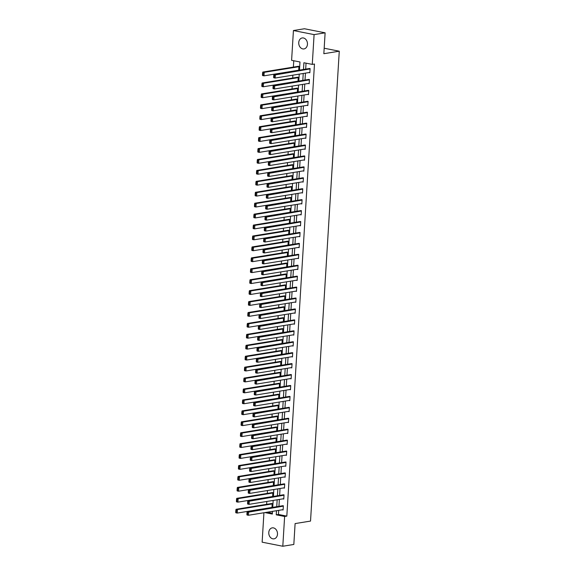 <?xml version="1.0" encoding="UTF-8"?>
<svg xmlns="http://www.w3.org/2000/svg" width="575" height="575" viewBox="0 0 575 575"><rect width="100%" height="100%" fill="white"/><g stroke="black" fill="none" stroke-linecap="round" stroke-linejoin="round"><path stroke-width="0.86" d="M307.452 44.297A5.563 4.334 80.8 0 1 303.988 48.925A5.563 4.334 80.8 0 1 298.741 42.579A5.563 4.334 80.8 0 1 302.206 37.95A5.563 4.334 80.8 0 1 307.452 44.297M277.488 534.211A5.563 4.334 80.8 0 1 274.023 538.84A5.563 4.334 80.8 0 1 268.777 532.493A5.563 4.334 80.8 0 1 272.241 527.864A5.563 4.334 80.8 0 1 277.488 534.211M299.489 70.128L299.985 61.971L291.604 60.318L293.43 30.54L304.448 28.75L325.119 32.825L323.84 53.705L339.272 51.204L310.529 521.079L295.104 523.581L293.825 544.46L282.799 546.25L262.135 542.175L263.932 512.749M293.76 60.742L293.372 67.103M292.883 75.174L292.704 78.035M292.215 86.106L292.035 88.967M291.547 97.031L291.367 99.899M290.878 107.963L290.698 110.824M290.21 118.896L290.03 121.756M289.541 129.828L289.362 132.688M288.866 140.753L288.693 143.621M288.197 151.685L288.025 154.553M287.529 162.617L287.356 165.478M286.86 173.549L286.688 176.41M286.192 184.482L286.019 187.342M285.523 195.407L285.351 198.274M284.855 206.339L284.683 209.199M284.187 217.271L284.014 220.132M283.518 228.203L283.346 231.064M282.85 239.128L282.677 241.996M282.181 250.06L282.009 252.928M281.513 260.993L281.34 263.853M280.844 271.925L280.672 274.785M280.176 282.85L280.003 285.717M279.507 293.782L279.335 296.65M278.839 304.714L278.667 307.575M278.171 315.646L277.998 318.507M277.502 326.578L277.33 329.439M276.834 337.503L276.661 340.371M276.165 348.436L275.993 351.296M275.497 359.368L275.324 362.228M274.828 370.3L274.656 373.161M274.16 381.225L273.988 384.093M273.492 392.157L273.319 395.025M272.823 403.089L272.651 405.95M272.155 414.022L271.982 416.882M271.486 424.954L271.314 427.814M270.818 435.879L270.645 438.747M270.149 446.811L269.977 449.672M269.481 457.743L269.308 460.604M268.812 468.675L268.64 471.536M268.144 479.6L267.972 482.468M267.476 490.533L267.303 493.4M266.807 501.465L266.635 504.325M339.272 51.204L324.178 48.228M267.152 512.232L272.385 513.267M271.953 507.481L272.191 503.578L270.775 503.657M272.622 496.548L272.859 492.653L271.443 492.725M273.29 485.623L273.527 481.721L272.112 481.793M273.959 474.691L274.196 470.788L272.78 470.868M274.627 463.759L274.864 459.856L273.448 459.935M275.296 452.827L275.533 448.931L274.117 449.003M275.964 441.895L276.201 437.999L274.785 438.071M276.632 430.97L276.87 427.067L275.454 427.139M277.301 420.037L277.538 416.135L276.122 416.214M277.969 409.105L278.207 405.21L276.791 405.282M278.638 398.173L278.875 394.277L277.459 394.349M279.306 387.248L279.543 383.345L278.127 383.417M279.975 376.316L280.212 372.413L278.796 372.492M280.643 365.384L280.88 361.481L279.464 361.56M281.312 354.452L281.549 350.556L280.133 350.628M281.98 343.519L282.217 339.624L280.801 339.696M282.648 332.594L282.886 328.692L281.47 328.771M283.317 321.662L283.554 317.759L282.138 317.838M283.985 310.73L284.223 306.834L282.807 306.906M284.654 299.798L284.891 295.902L283.475 295.974M285.322 288.873L285.559 284.97L284.143 285.042M285.991 277.941L286.228 274.038L284.812 274.117M286.659 267.008L286.896 263.106L285.48 263.185M287.327 256.076L287.565 252.181L286.149 252.252M287.996 245.151L288.233 241.248L286.817 241.32M288.664 234.219L288.902 230.316L287.486 230.395M289.333 223.287L289.57 219.384L288.154 219.463M290.001 212.355L290.238 208.459L288.822 208.531M290.67 201.423L290.907 197.527L289.491 197.599M291.338 190.498L291.575 186.595L290.159 186.667M292.007 179.565L292.244 175.662L290.828 175.742M292.675 168.633L292.912 164.73L291.496 164.809M293.343 157.701L293.581 153.805L292.165 153.877M294.012 146.776L294.249 142.873L292.833 142.945M294.68 135.844L294.918 131.941L293.502 132.02M295.349 124.912L295.586 121.009L294.17 121.088M296.017 113.979L296.254 110.084L294.838 110.156M296.686 103.047L296.923 99.152L295.507 99.223M297.354 92.122L297.591 88.219L296.175 88.291M298.022 81.19L298.26 77.287L296.844 77.366M298.691 70.258L298.928 66.362L297.512 66.434M278.702 510.356L278.451 514.46L286.824 516.113L314.475 64.033L312.275 64.393L303.895 62.74L303.485 69.482M306.051 63.164L305.684 69.122M305.44 73.133L305.016 80.054M304.772 84.065L304.348 90.987M304.103 94.997L303.679 101.919M303.435 105.929L303.011 112.844M302.766 116.854L302.342 123.776M302.098 127.787L301.674 134.708M301.429 138.719L301.005 145.64M300.761 149.651L300.337 156.565M300.092 160.576L299.668 167.498M299.424 171.508L299 178.43M298.756 182.44L298.332 189.362M298.087 193.373L297.663 200.294M297.419 204.305L296.995 211.219M296.75 215.23L296.326 222.151M296.082 226.162L295.658 233.083M295.413 237.094L294.989 244.016M294.745 248.026L294.321 254.941M294.077 258.951L293.652 265.873M293.408 269.883L292.984 276.805M292.74 280.816L292.316 287.737M292.071 291.748L291.647 298.669M291.403 302.673L290.979 309.594M290.734 313.605L290.31 320.527M290.066 324.537L289.642 331.459M289.397 335.469L288.973 342.391M288.729 346.402L288.305 353.316M288.061 357.327L287.637 364.248M287.392 368.259L286.968 375.18M286.724 379.191L286.3 386.113M286.055 390.123L285.631 397.037M285.387 401.048L284.963 407.97M284.718 411.98L284.294 418.902M284.05 422.912L283.626 429.834M283.382 433.845L282.957 440.766M282.713 444.777L282.289 451.691M282.045 455.702L281.621 462.623M281.376 466.634L280.952 473.556M280.708 477.566L280.284 484.488M280.039 488.498L279.615 495.413M279.371 499.423L278.947 506.345M282.138 509.802L283.101 509.989L283.36 505.784L281.944 505.863M282.807 498.87L283.77 499.057L284.028 494.852L282.613 494.931M283.475 487.938L284.438 488.132L284.697 483.927L283.281 483.999M284.143 477.006L285.107 477.2L285.365 472.995L283.949 473.067M284.812 466.073L285.775 466.268L286.034 462.063L284.618 462.135M285.48 455.148L286.443 455.335L286.702 451.131L285.286 451.21M286.149 444.216L287.112 444.403L287.371 440.206L285.955 440.277M286.817 433.284L287.78 433.478L288.039 429.273L286.623 429.345M287.486 422.352L288.449 422.546L288.707 418.341L287.292 418.413M288.154 411.427L289.117 411.614L289.376 407.409L287.96 407.488M288.822 400.495L289.793 400.682L290.044 396.477L288.628 396.556M289.491 389.562L290.461 389.757L290.713 385.552L289.297 385.624M290.159 378.63L291.13 378.824L291.381 374.62L289.965 374.692M290.828 367.705L291.798 367.892L292.05 363.688L290.634 363.759M291.496 356.773L292.467 356.96L292.718 352.755L291.302 352.834M292.165 345.841L293.135 346.028L293.387 341.83L291.971 341.902M292.833 334.909L293.803 335.103L294.055 330.898L292.639 330.97M293.502 323.977L294.472 324.171L294.723 319.966L293.308 320.038M294.17 313.052L295.14 313.238L295.392 309.034L293.976 309.113M294.838 302.119L295.809 302.306L296.06 298.102L294.644 298.181M295.507 291.187L296.477 291.381L296.729 287.177L295.313 287.248M296.175 280.255L297.146 280.449L297.397 276.244L295.981 276.316M296.844 269.33L297.814 269.517L298.066 265.312L296.65 265.391M297.512 258.398L298.482 258.585L298.734 254.38L297.318 254.459M298.181 247.466L299.151 247.653L299.402 243.455L297.987 243.527M298.849 236.533L299.819 236.728L300.071 232.523L298.655 232.595M299.525 225.601L300.488 225.795L300.747 221.591L299.323 221.662M300.193 214.676L301.156 214.863L301.415 210.658L299.992 210.737M300.862 203.744L301.825 203.931L302.083 199.726L300.66 199.805M301.53 192.812L302.493 193.006L302.752 188.801L301.329 188.873M302.198 181.88L303.162 182.074L303.42 177.869L301.997 177.941M302.867 170.955L303.83 171.142L304.089 166.937L302.666 167.016M303.535 160.022L304.498 160.209L304.757 156.005L303.334 156.084M304.204 149.09L305.167 149.284L305.426 145.08L304.002 145.152M304.872 138.158L305.835 138.352L306.094 134.147L304.671 134.219M305.541 127.233L306.504 127.42L306.762 123.215L305.339 123.287M306.209 116.301L307.172 116.488L307.431 112.283L306.008 112.362M306.877 105.369L307.841 105.556L308.099 101.358L306.676 101.43M307.546 94.437L308.509 94.631L308.768 90.426L307.345 90.498M308.214 83.504L309.178 83.698L309.436 79.494L308.013 79.566M308.883 72.579L309.846 72.766L310.105 68.562L308.682 68.641M325.119 32.825L314.094 34.615L312.275 64.393M293.43 30.54L314.094 34.615M286.824 516.113L284.625 516.472L282.799 546.25M276.496 510.715L276.244 514.819L284.625 516.472M303.241 73.492L302.817 80.414M302.572 84.424L302.148 91.346M301.904 95.357L301.48 102.271M301.235 106.282L300.811 113.203M300.567 117.214L300.143 124.135M299.891 128.146L299.474 135.067M299.223 139.078L298.806 145.993M298.554 150.003L298.137 156.925M297.886 160.935L297.469 167.857M297.217 171.868L296.801 178.789M296.549 182.8L296.132 189.721M295.881 193.732L295.464 200.646M295.212 204.657L294.795 211.578M294.544 215.589L294.12 222.511M293.875 226.521L293.451 233.443M293.207 237.453L292.783 244.368M292.538 248.378L292.114 255.3M291.87 259.311L291.446 266.232M291.202 270.243L290.777 277.164M290.533 281.175L290.109 288.089M289.865 292.1L289.441 299.022M289.196 303.032L288.772 309.954M288.528 313.964L288.104 320.886M287.859 324.897L287.435 331.818M287.191 335.829L286.767 342.743M286.522 346.754L286.098 353.675M285.854 357.686L285.43 364.607M285.186 368.618L284.762 375.54M284.517 379.55L284.093 386.465M283.849 390.475L283.425 397.397M283.18 401.408L282.756 408.329M282.512 412.34L282.088 419.261M281.843 423.272L281.419 430.193M281.175 434.204L280.751 441.118M280.507 445.129L280.082 452.051M279.838 456.061L279.414 462.983M279.17 466.993L278.746 473.915M278.501 477.926L278.077 484.84M277.833 488.851L277.409 495.772M277.164 499.783L276.74 506.704M264.946 512.591L272.334 514.05L272.5 511.362M272.744 507.351L273.168 500.43M273.412 496.419L273.837 489.505M274.081 485.494L274.505 478.573M274.749 474.562L275.173 467.64M275.418 463.63L275.842 456.708M276.086 452.698L276.51 445.783M276.755 441.772L277.179 434.851M277.423 430.84L277.847 423.919M278.092 419.908L278.516 412.987M278.76 408.976L279.184 402.054M279.428 398.044L279.853 391.129M280.097 387.119L280.521 380.197M280.765 376.187L281.189 369.265M281.434 365.254L281.858 358.333M282.102 354.322L282.526 347.408M282.771 343.397L283.195 336.476M283.439 332.465L283.863 325.543M284.107 321.533L284.532 314.611M284.776 310.601L285.2 303.679M285.444 299.668L285.868 292.754M286.113 288.743L286.537 281.822M286.781 277.811L287.205 270.89M287.45 266.879L287.874 259.957M288.118 255.947L288.542 249.033M288.787 245.022L289.211 238.1M289.455 234.09L289.879 227.168M290.123 223.158L290.548 216.236M290.792 212.225L291.216 205.304M291.46 201.3L291.884 194.379M292.129 190.368L292.553 183.447M292.797 179.436L293.221 172.514M293.466 168.504L293.89 161.582M294.134 157.572L294.558 150.657M294.81 146.647L295.227 139.725M295.478 135.714L295.895 128.793M296.147 124.782L296.563 117.861M296.815 113.85L297.232 106.936M297.483 102.925L297.9 96.003M298.152 91.993L298.569 85.071M298.82 81.061L299.237 74.139M278.451 514.46L276.244 514.819M283.123 509.637L248.422 515.272L247.02 514.992L246.898 514.647L247.458 514.754L247.609 512.303L247.049 512.188L246.898 514.647M282.929 505.698L247.236 511.491L248.637 511.764L248.422 515.272L247.458 514.754M283.338 506.137L247.609 512.303M247.236 511.491L247.049 512.188M271.759 503.499L236.066 509.285L237.461 509.565L272.169 503.93M271.953 507.438L237.245 513.065L235.851 512.792L235.728 512.44L236.289 512.548L236.44 510.097L235.879 509.989L235.728 512.44M236.44 510.097L237.461 509.565L237.245 513.065L236.289 512.548M235.879 509.989L236.066 509.285M283.791 498.712L249.09 504.34L247.688 504.067L247.566 503.714L248.127 503.822L248.278 501.371L247.717 501.263L247.566 503.714M283.597 494.773L247.904 500.559L249.306 500.832L249.09 504.34L248.127 503.822M284.007 495.204L248.278 501.371M247.904 500.559L247.717 501.263M284.46 487.78L249.758 493.408L248.357 493.134L248.235 492.782L248.795 492.89L248.946 490.439L248.386 490.331L248.235 492.782M284.266 483.841L248.572 489.627L249.974 489.907L249.758 493.408L248.795 492.89M284.675 484.272L248.946 490.439M248.572 489.627L248.386 490.331M272.428 492.567L236.735 498.353L238.129 498.633L272.838 492.998M272.622 496.505L237.913 502.133L236.519 501.86L236.397 501.508L236.958 501.623L237.108 499.165L236.548 499.057L236.397 501.508M237.108 499.165L238.129 498.633L237.913 502.133L236.958 501.623M236.548 499.057L236.735 498.353M273.096 481.634L237.403 487.427L238.798 487.701L273.506 482.073M273.29 485.573L238.582 491.201L237.188 490.928L237.065 490.576L237.626 490.691L237.777 488.24L237.216 488.125L237.065 490.576M237.777 488.24L238.798 487.701L238.582 491.201L237.626 490.691M237.216 488.125L237.403 487.427M285.128 476.848L250.427 482.475L249.025 482.202L248.903 481.85L249.464 481.965L249.615 479.507L249.054 479.399L248.903 481.85M284.934 472.909L249.241 478.702L250.643 478.975L250.427 482.475L249.464 481.965M285.344 473.347L249.615 479.507M249.241 478.702L249.054 479.399M285.797 465.915L251.095 471.55L249.694 471.27L249.572 470.925L250.132 471.033L250.283 468.582L249.722 468.467L249.572 470.925M285.603 461.977L249.909 467.77L251.311 468.043L251.095 471.55L250.132 471.033M286.012 462.415L250.283 468.582M249.909 467.77L249.722 468.467M286.465 454.983L251.764 460.618L250.362 460.338L250.24 459.993L250.801 460.101L250.952 457.65L250.391 457.542L250.24 459.993M286.271 451.044L250.578 456.838L251.979 457.111L251.764 460.618L250.801 460.101M286.681 451.483L250.952 457.65M250.578 456.838L250.391 457.542M273.765 470.702L238.072 476.495L239.466 476.768L274.174 471.141M273.959 474.641L239.25 480.276L237.856 479.996L237.734 479.651L238.294 479.758L238.445 477.308L237.885 477.192L237.734 479.651M238.445 477.308L239.466 476.768L239.25 480.276L238.294 479.758M237.885 477.192L238.072 476.495M274.433 459.777L238.74 465.563L240.134 465.836L274.843 460.208M274.627 463.716L239.919 469.344L238.524 469.071L238.402 468.718L238.963 468.826L239.114 466.375L238.553 466.268L238.402 468.718M239.114 466.375L240.134 465.836L239.919 469.344L238.963 468.826M238.553 466.268L238.74 465.563M275.102 448.845L239.408 454.631L240.803 454.911L275.511 449.276M275.296 452.784L240.587 458.412L239.193 458.138L239.071 457.786L239.631 457.894L239.782 455.443L239.222 455.335L239.071 457.786M239.782 455.443L240.803 454.911L240.587 458.412L239.631 457.894M239.222 455.335L239.408 454.631M287.133 444.058L252.432 449.686L251.031 449.413L250.916 449.061L251.469 449.168L251.62 446.717L251.059 446.61L250.916 449.061M286.939 440.119L251.246 445.905L252.648 446.186L252.432 449.686L251.469 449.168M287.349 440.551L251.62 446.717M251.246 445.905L251.059 446.61M275.77 437.913L240.077 443.706L241.471 443.979L276.18 438.351M275.964 441.852L241.256 447.479L239.861 447.206L239.739 446.854L240.3 446.969L240.451 444.511L239.89 444.403L239.739 446.854M240.451 444.511L241.471 443.979L241.256 447.479L240.3 446.969M239.89 444.403L240.077 443.706M287.802 433.126L253.101 438.754L251.706 438.481L251.584 438.128L252.138 438.243L252.288 435.785L251.728 435.677L251.584 438.128M287.608 429.187L251.915 434.973L253.316 435.253L253.101 438.754L252.138 438.243M288.018 429.618L252.288 435.785M251.915 434.973L251.728 435.677M276.438 426.981L240.745 432.774L242.14 433.047L276.848 427.419M276.632 430.919L241.931 436.554L240.53 436.274L240.408 435.929L240.968 436.037L241.119 433.586L240.558 433.471L240.408 435.929M241.119 433.586L242.14 433.047L241.931 436.554L240.968 436.037M240.558 433.471L240.745 432.774M288.47 422.194L253.769 427.822L252.375 427.548L252.252 427.196L252.806 427.311L252.957 424.86L252.396 424.745L252.252 427.196M288.276 418.255L252.583 424.048L253.985 424.321L253.769 427.822L252.806 427.311M288.686 418.693L252.957 424.86M252.583 424.048L252.396 424.745M277.107 416.048L241.414 421.842L242.808 422.115L277.517 416.487M277.301 419.987L242.6 425.622L241.198 425.342L241.076 424.997L241.637 425.105L241.787 422.654L241.227 422.546L241.076 424.997M241.787 422.654L242.808 422.115L242.6 425.622L241.637 425.105M241.227 422.546L241.414 421.842M289.139 411.262L254.438 416.897L253.043 416.616L252.921 416.271L253.474 416.379L253.625 413.928L253.065 413.813L252.921 416.271M288.945 407.323L253.252 413.116L254.653 413.389L254.438 416.897L253.474 416.379M289.354 407.761L253.625 413.928M253.252 413.116L253.065 413.813M277.775 405.123L242.082 410.909L243.477 411.19L278.185 405.555M277.969 409.062L243.268 414.69L241.867 414.417L241.744 414.065L242.305 414.173L242.456 411.722L241.895 411.614L241.744 414.065M242.456 411.722L243.477 411.19L243.268 414.69L242.305 414.173M241.895 411.614L242.082 410.909M289.807 400.337L255.106 405.964L253.712 405.691L253.589 405.339L254.143 405.447L254.294 402.996L253.733 402.888L253.589 405.339M289.613 396.398L253.92 402.184L255.322 402.457L255.106 405.964L254.143 405.447M290.023 396.829L254.294 402.996M253.92 402.184L253.733 402.888M278.444 394.191L242.751 399.977L244.145 400.257L278.853 394.622M278.638 398.13L243.937 403.758L242.535 403.485L242.413 403.132L242.973 403.247L243.124 400.789L242.564 400.682L242.413 403.132M243.124 400.789L244.145 400.257L243.937 403.758L242.973 403.247M242.564 400.682L242.751 399.977M290.483 389.404L255.774 395.032L254.38 394.759L254.258 394.407L254.811 394.515L254.962 392.064L254.402 391.956L254.258 394.407M290.282 385.466L254.588 391.252L255.99 391.532L255.774 395.032L254.811 394.515M290.691 385.897L254.962 392.064M254.588 391.252L254.402 391.956M279.112 383.259L243.419 389.052L244.813 389.325L279.522 383.698M279.306 387.198L244.605 392.826L243.203 392.552L243.081 392.2L243.642 392.315L243.793 389.864L243.232 389.749L243.081 392.2M243.793 389.864L244.813 389.325L244.605 392.826L243.642 392.315M243.232 389.749L243.419 389.052M291.151 378.472L256.443 384.1L255.048 383.827L254.926 383.475L255.48 383.59L255.631 381.132L255.07 381.024L254.926 383.475M290.95 374.533L255.257 380.327L256.658 380.6L256.443 384.1L255.48 383.59M291.36 374.972L255.631 381.132M255.257 380.327L255.07 381.024M279.781 372.327L244.088 378.12L245.482 378.393L280.19 372.765M279.975 376.266L245.273 381.901L243.872 381.62L243.75 381.275L244.31 381.383L244.461 378.932L243.901 378.817L243.75 381.275M244.461 378.932L245.482 378.393L245.273 381.901L244.31 381.383M243.901 378.817L244.088 378.12M291.82 367.54L257.111 373.175L255.717 372.895L255.595 372.55L256.148 372.658L256.299 370.207L255.738 370.092L255.595 372.55M291.618 363.601L255.925 369.394L257.327 369.668L257.111 373.175L256.148 372.658M292.028 364.04L256.299 370.207M255.925 369.394L255.738 370.092M280.449 361.402L244.756 367.188L246.15 367.461L280.859 361.833M280.643 365.341L245.942 370.968L244.54 370.695L244.418 370.343L244.979 370.451L245.13 368L244.569 367.892L244.418 370.343M245.13 368L246.15 367.461L245.942 370.968L244.979 370.451M244.569 367.892L244.756 367.188M292.488 356.608L257.78 362.243L256.385 361.963L256.263 361.618L256.817 361.725L256.967 359.274L256.407 359.167L256.263 361.618M292.287 352.669L256.594 358.462L257.995 358.735L257.78 362.243L256.817 361.725M292.697 353.107L256.967 359.274M256.594 358.462L256.407 359.167M281.118 350.47L245.424 356.256L246.819 356.536L281.527 350.901M281.312 354.408L246.61 360.036L245.209 359.763L245.087 359.411L245.647 359.519L245.798 357.068L245.237 356.96L245.087 359.411M245.798 357.068L246.819 356.536L246.61 360.036L245.647 359.519M245.237 356.96L245.424 356.256M293.157 345.683L258.448 351.311L257.054 351.037L256.932 350.685L257.485 350.793L257.636 348.342L257.082 348.234L256.932 350.685M292.955 341.744L257.262 347.53L258.664 347.81L258.448 351.311L257.485 350.793M293.365 342.175L257.636 348.342M257.262 347.53L257.082 348.234M281.786 339.537L246.093 345.331L247.487 345.604L282.196 339.976M281.98 343.476L247.279 349.104L245.877 348.831L245.755 348.479L246.316 348.594L246.467 346.136L245.906 346.028L245.755 348.479M246.467 346.136L247.487 345.604L247.279 349.104L246.316 348.594M245.906 346.028L246.093 345.331M293.825 334.751L259.117 340.378L257.722 340.105L257.6 339.753L258.153 339.868L258.304 337.41L257.751 337.302L257.6 339.753M293.624 330.812L257.931 336.605L259.332 336.878L259.117 340.378L258.153 339.868M294.033 331.25L258.304 337.41M257.931 336.605L257.751 337.302M282.454 328.605L246.761 334.398L248.156 334.672L282.864 329.044M282.648 332.544L247.947 338.179L246.546 337.899L246.423 337.554L246.984 337.662L247.135 335.211L246.574 335.096L246.423 337.554M247.135 335.211L248.156 334.672L247.947 338.179L246.984 337.662M246.574 335.096L246.761 334.398M294.493 323.818L259.785 329.446L258.391 329.173L258.268 328.821L258.822 328.936L258.973 326.485L258.419 326.37L258.268 328.821M294.292 319.88L258.599 325.673L260.001 325.946L259.785 329.446L258.822 328.936M294.702 320.318L258.973 326.485M258.599 325.673L258.419 326.37M283.123 317.673L247.43 323.466L248.824 323.739L283.533 318.112M283.317 321.612L248.616 327.247L247.214 326.967L247.092 326.622L247.653 326.729L247.803 324.278L247.243 324.171L247.092 326.622M247.803 324.278L248.824 323.739L248.616 327.247L247.653 326.729M247.243 324.171L247.43 323.466M295.162 312.886L260.453 318.521L259.059 318.241L258.937 317.896L259.49 318.004L259.641 315.553L259.088 315.445L258.937 317.896M294.961 308.947L259.268 314.741L260.669 315.014L260.453 318.521L259.49 318.004M295.37 309.386L259.641 315.553M259.268 314.741L259.088 315.445M283.791 306.748L248.098 312.534L249.493 312.814L284.201 307.179M283.985 310.687L249.284 316.315L247.882 316.042L247.76 315.689L248.321 315.797L248.472 313.346L247.911 313.238L247.76 315.689M248.472 313.346L249.493 312.814L249.284 316.315L248.321 315.797M247.911 313.238L248.098 312.534M295.83 301.961L261.122 307.589L259.728 307.316L259.605 306.964L260.159 307.072L260.31 304.621L259.756 304.513L259.605 306.964M295.629 298.022L259.936 303.808L261.338 304.089L261.122 307.589L260.159 307.072M296.039 298.454L260.31 304.621M259.936 303.808L259.756 304.513M284.46 295.816L248.767 301.609L250.161 301.882L284.869 296.254M284.654 299.755L249.952 305.382L248.551 305.109L248.429 304.757L248.989 304.872L249.14 302.414L248.58 302.306L248.429 304.757M249.14 302.414L250.161 301.882L249.952 305.382L248.989 304.872M248.58 302.306L248.767 301.609M296.499 291.029L261.79 296.657L260.396 296.384L260.274 296.032L260.827 296.139L260.978 293.688L260.425 293.581L260.274 296.032M296.298 287.09L260.612 292.876L262.006 293.157L261.79 296.657L260.827 296.139M296.707 287.522L260.978 293.688M260.612 292.876L260.425 293.581M285.128 284.884L249.435 290.677L250.837 290.95L285.538 285.322M285.322 288.822L250.621 294.457L249.219 294.177L249.097 293.825L249.658 293.94L249.809 291.489L249.248 291.374L249.097 293.825M249.809 291.489L250.837 290.95L250.621 294.457L249.658 293.94M249.248 291.374L249.435 290.677M297.167 280.097L262.459 285.725L261.064 285.452L260.942 285.099L261.496 285.214L261.647 282.763L261.093 282.648L260.942 285.099M296.966 276.158L261.28 281.951L262.674 282.224L262.459 285.725L261.496 285.214M297.376 276.597L261.647 282.763M261.28 281.951L261.093 282.648M285.797 273.952L250.103 279.745L251.505 280.018L286.206 274.39M285.991 277.89L251.289 283.525L249.888 283.245L249.766 282.9L250.326 283.008L250.477 280.557L249.917 280.449L249.766 282.9M250.477 280.557L251.505 280.018L251.289 283.525L250.326 283.008M249.917 280.449L250.103 279.745M297.836 269.165L263.127 274.8L261.733 274.519L261.611 274.174L262.164 274.282L262.315 271.831L261.762 271.716L261.611 274.174M297.634 265.226L261.948 271.019L263.343 271.292L263.127 274.8L262.164 274.282M298.044 265.664L262.315 271.831M261.948 271.019L261.762 271.716M286.465 263.027L250.772 268.812L252.173 269.093L286.875 263.458M286.659 266.965L251.958 272.593L250.556 272.32L250.434 271.968L250.995 272.076L251.146 269.625L250.585 269.517L250.434 271.968M251.146 269.625L252.173 269.093L251.958 272.593L250.995 272.076M250.585 269.517L250.772 268.812M298.504 258.24L263.796 263.868L262.401 263.594L262.279 263.242L262.832 263.35L262.983 260.899L262.43 260.791L262.279 263.242M298.303 254.301L262.617 260.087L264.011 260.36L263.796 263.868L262.832 263.35M298.713 254.732L262.983 260.899M262.617 260.087L262.43 260.791M287.133 252.094L251.44 257.88L252.842 258.161L287.543 252.526M287.327 256.033L252.626 261.661L251.225 261.388L251.103 261.036L251.663 261.151L251.814 258.692L251.253 258.585L251.103 261.036M251.814 258.692L252.842 258.161L252.626 261.661L251.663 261.151M251.253 258.585L251.44 257.88M299.173 247.307L264.464 252.935L263.07 252.662L262.947 252.31L263.501 252.418L263.652 249.967L263.098 249.859L262.947 252.31M298.971 243.369L263.285 249.155L264.68 249.435L264.464 252.935L263.501 252.418M299.388 243.8L263.652 249.967M263.285 249.155L263.098 249.859M287.802 241.162L252.109 246.955L253.51 247.228L288.212 241.601M287.996 245.101L253.295 250.729L251.893 250.456L251.771 250.103L252.332 250.218L252.482 247.768L251.922 247.653L251.771 250.103M252.482 247.768L253.51 247.228L253.295 250.729L252.332 250.218M251.922 247.653L252.109 246.955M299.841 236.375L265.132 242.003L263.738 241.73L263.616 241.378L264.169 241.493L264.32 239.035L263.767 238.927L263.616 241.378M299.64 232.437L263.954 238.23L265.348 238.503L265.132 242.003L264.169 241.493M300.057 232.875L264.32 239.035M263.954 238.23L263.767 238.927M288.47 230.23L252.777 236.023L254.179 236.296L288.88 230.668M288.664 234.169L253.963 239.804L252.562 239.523L253 239.286L253.151 236.835L252.59 236.72L252.447 239.178M253.151 236.835L254.179 236.296L253.963 239.804L253 239.286M252.59 236.72L252.777 236.023M300.509 225.443L265.801 231.078L264.407 230.798L264.284 230.453L264.845 230.561L264.989 228.11L264.435 227.995L264.284 230.453M300.308 221.504L264.622 227.298L266.017 227.571L265.801 231.078L264.845 230.561M300.725 221.943L264.989 228.11M264.622 227.298L264.435 227.995M289.139 219.305L253.446 225.091L254.847 225.364L289.548 219.736M289.333 223.244L254.632 228.872L253.237 228.598L253.115 228.246L253.668 228.354L253.819 225.903L253.259 225.795L253.115 228.246M253.819 225.903L254.847 225.364L254.632 228.872L253.668 228.354M253.259 225.795L253.446 225.091M301.178 214.511L266.469 220.146L265.075 219.866L264.953 219.521L265.513 219.628L265.657 217.178L265.104 217.07L264.953 219.521M300.977 210.572L265.291 216.365L266.685 216.638L266.469 220.146L265.513 219.628M301.393 211.011L265.657 217.178M265.291 216.365L265.104 217.07M289.807 208.373L254.114 214.159L255.516 214.439L290.217 208.804M290.001 212.312L255.3 217.939L253.906 217.666L253.783 217.314L254.337 217.422L254.488 214.971L253.927 214.863L253.783 217.314M254.488 214.971L255.516 214.439L255.3 217.939L254.337 217.422M253.927 214.863L254.114 214.159M301.846 203.586L267.138 209.214L265.743 208.941L265.621 208.588L266.182 208.696L266.326 206.245L265.772 206.138L265.621 208.588M301.645 199.647L265.959 205.433L267.353 205.713L267.138 209.214L266.182 208.696M302.062 200.078L266.326 206.245M265.959 205.433L265.772 206.138M290.476 197.441L254.783 203.234L256.184 203.507L290.885 197.879M290.67 201.379L255.968 207.007L254.574 206.734L254.452 206.382L255.005 206.497L255.156 204.039L254.596 203.931L254.452 206.382M255.156 204.039L256.184 203.507L255.968 207.007L255.005 206.497M254.596 203.931L254.783 203.234M302.515 192.654L267.806 198.282L266.412 198.008L266.29 197.656L266.85 197.771L266.994 195.313L266.441 195.205L266.29 197.656M302.313 188.715L266.627 194.501L268.022 194.781L267.806 198.282L266.85 197.771M302.73 189.146L266.994 195.313M266.627 194.501L266.441 195.205M291.144 186.508L255.451 192.302L256.853 192.575L291.554 186.947M291.338 190.447L256.637 196.082L255.243 195.802L255.12 195.457L255.674 195.565L255.825 193.114L255.264 192.999L255.12 195.457M255.825 193.114L256.853 192.575L256.637 196.082L255.674 195.565M255.264 192.999L255.451 192.302M303.183 181.722L268.475 187.349L267.08 187.076L266.958 186.724L267.519 186.839L267.662 184.388L267.109 184.273L266.958 186.724M302.989 177.783L267.296 183.576L268.69 183.849L268.475 187.349L267.519 186.839M303.399 178.221L267.662 184.388M267.296 183.576L267.109 184.273M291.812 175.576L256.119 181.369L257.521 181.643L292.222 176.015M292.007 179.515L257.305 185.15L255.911 184.87L255.789 184.525L256.342 184.632L256.493 182.182L255.932 182.074L255.789 184.525M256.493 182.182L257.521 181.643L257.305 185.15L256.342 184.632M255.932 182.074L256.119 181.369M303.852 170.789L269.143 176.424L267.749 176.144L267.627 175.799L268.187 175.907L268.331 173.456L267.777 173.341L267.627 175.799M303.658 166.851L267.964 172.644L269.359 172.917L269.143 176.424L268.187 175.907M304.067 167.289L268.331 173.456M267.964 172.644L267.777 173.341M292.481 164.651L256.788 170.437L258.189 170.718L292.891 165.083M292.682 168.59L257.974 174.218L256.579 173.945L256.457 173.593L257.011 173.7L257.162 171.249L256.601 171.142L256.457 173.593M257.162 171.249L258.189 170.718L257.974 174.218L257.011 173.7M256.601 171.142L256.788 170.437M304.52 159.864L269.812 165.492L268.417 165.219L268.295 164.867L268.856 164.975L268.999 162.524L268.446 162.416L268.295 164.867M304.326 155.926L268.633 161.712L270.027 161.985L269.812 165.492L268.856 164.975M304.736 156.357L268.999 162.524M268.633 161.712L268.446 162.416M293.149 153.719L257.456 159.505L258.858 159.785L293.559 154.15M293.351 157.658L258.642 163.286L257.248 163.013L257.126 162.66L257.679 162.775L257.83 160.317L257.269 160.209L257.126 162.66M257.83 160.317L258.858 159.785L258.642 163.286L257.679 162.775M257.269 160.209L257.456 159.505M305.188 148.932L270.48 154.56L269.086 154.287L268.963 153.935L269.524 154.042L269.668 151.592L269.114 151.484L268.963 153.935M304.994 144.993L269.301 150.779L270.696 151.06L270.48 154.56L269.524 154.042M305.404 145.425L269.668 151.592M269.301 150.779L269.114 151.484M293.818 142.787L258.125 148.58L259.526 148.853L294.228 143.225M294.019 146.726L259.311 152.353L257.916 152.08L257.794 151.728L258.348 151.843L258.498 149.392L257.938 149.277L257.794 151.728M258.498 149.392L259.526 148.853L259.311 152.353L258.348 151.843M257.938 149.277L258.125 148.58M305.857 138L271.148 143.628L269.754 143.355L269.632 143.002L270.192 143.118L270.336 140.659L269.783 140.552L269.632 143.002M305.663 134.061L269.97 139.854L271.364 140.127L271.148 143.628L270.192 143.118M306.072 134.5L270.336 140.659M269.97 139.854L269.783 140.552M294.486 131.855L258.793 137.648L260.195 137.921L294.896 132.293M294.688 135.793L259.979 141.428L258.585 141.148L258.463 140.803L259.016 140.911L259.167 138.46L258.613 138.345L258.463 140.803M259.167 138.46L260.195 137.921L259.979 141.428L259.016 140.911M258.613 138.345L258.793 137.648M306.525 127.068L271.817 132.703L270.423 132.423L270.3 132.077L270.861 132.185L271.012 129.734L270.451 129.619L270.3 132.077M306.331 123.129L270.638 128.922L272.033 129.195L271.817 132.703L270.861 132.185M306.741 123.567L271.012 129.734M270.638 128.922L270.451 129.619M295.155 120.93L259.462 126.716L260.863 126.989L295.564 121.361M295.356 124.868L260.647 130.496L259.253 130.223L259.131 129.871L259.684 129.979L259.835 127.528L259.282 127.42L259.131 129.871M259.835 127.528L260.863 126.989L260.647 130.496L259.684 129.979M259.282 127.42L259.462 126.716M307.194 116.136L272.485 121.771L271.091 121.49L270.969 121.145L271.529 121.253L271.68 118.802L271.12 118.694L270.969 121.145M307 112.197L271.307 117.99L272.701 118.263L272.485 121.771L271.529 121.253M307.409 112.635L271.68 118.802M271.307 117.99L271.12 118.694M295.823 109.997L260.13 115.783L261.532 116.064L296.233 110.429M296.024 113.936L261.316 119.564L259.922 119.291L259.799 118.939L260.353 119.047L260.504 116.596L259.95 116.488L259.799 118.939M260.504 116.596L261.532 116.064L261.316 119.564L260.353 119.047M259.95 116.488L260.13 115.783M307.862 105.211L273.154 110.838L271.759 110.565L271.637 110.213L272.198 110.321L272.349 107.87L271.788 107.762L271.637 110.213M307.668 101.272L271.975 107.058L273.369 107.338L273.154 110.838L272.198 110.321M308.078 101.703L272.349 107.87M271.975 107.058L271.788 107.762M296.492 99.065L260.798 104.858L262.2 105.132L296.901 99.504M296.693 103.004L261.984 108.632L260.59 108.359L260.468 108.007L261.021 108.122L261.172 105.663L260.619 105.556L260.468 108.007M261.172 105.663L262.2 105.132L261.984 108.632L261.021 108.122M260.619 105.556L260.798 104.858M308.531 94.278L273.822 99.906L272.428 99.633L272.306 99.281L272.866 99.396L273.017 96.938L272.457 96.83L272.306 99.281M308.337 90.34L272.643 96.126L274.038 96.406L273.822 99.906L272.866 99.396M308.746 90.778L273.017 96.938M272.643 96.126L272.457 96.83M297.16 88.133L261.467 93.926L262.868 94.199L297.57 88.572M297.361 92.072L262.653 97.707L261.258 97.427L261.136 97.082L261.69 97.189L261.841 94.738L261.287 94.623L261.136 97.082M261.841 94.738L262.868 94.199L262.653 97.707L261.69 97.189M261.287 94.623L261.467 93.926M309.199 83.346L274.491 88.974L273.096 88.701L272.974 88.349L273.535 88.464L273.686 86.013L273.125 85.898L272.974 88.349M309.005 79.407L273.312 85.201L274.706 85.474L274.491 88.974L273.535 88.464M309.415 79.846L273.686 86.013M273.312 85.201L273.125 85.898M297.828 77.201L262.143 82.994L263.537 83.267L298.238 77.639M298.03 81.14L263.321 86.775L261.927 86.494L261.805 86.149L262.358 86.257L262.509 83.806L261.956 83.698L261.805 86.149M262.509 83.806L263.537 83.267L263.321 86.775L262.358 86.257M261.956 83.698L262.143 82.994M309.868 72.414L275.159 78.049L273.765 77.769L273.643 77.424L274.203 77.532L274.354 75.081L273.793 74.966L273.643 77.424M309.673 68.475L273.98 74.268L275.375 74.542L275.159 78.049L274.203 77.532M310.083 68.914L274.354 75.081M273.98 74.268L273.793 74.966M298.497 66.276L262.811 72.062L264.205 72.342L298.907 66.707M298.698 70.215L263.99 75.843L262.595 75.569L262.473 75.217L263.027 75.325L263.178 72.874L262.624 72.766L262.473 75.217M263.178 72.874L264.205 72.342L263.99 75.843L263.027 75.325M262.624 72.766L262.811 72.062"/></g></svg>

